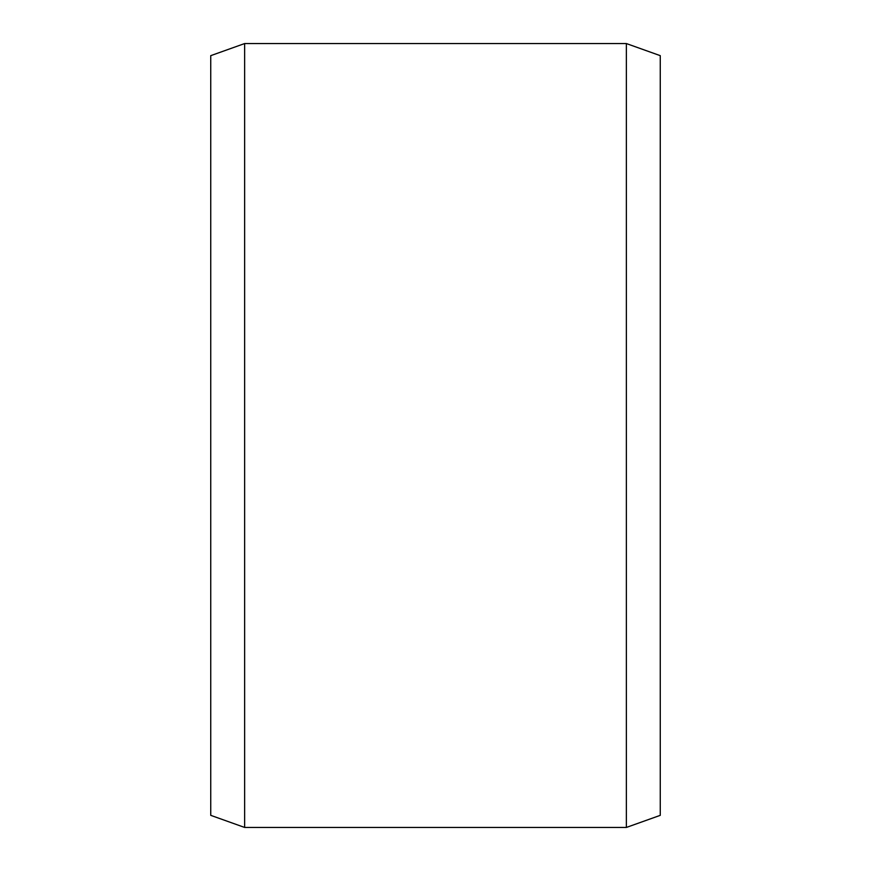 <?xml version="1.0" encoding="UTF-8"?>
<svg xmlns="http://www.w3.org/2000/svg" width="871" height="871" viewBox="0 0 871 871"><rect width="100%" height="100%" fill="white"/><g stroke="black" fill="none" stroke-linecap="round" stroke-linejoin="round"><path stroke-width="1.31" d="M626.358 43.55L626.358 827.45L244.642 827.45L244.642 43.55L626.358 43.55L660.262 55.657L660.262 815.343L626.358 827.45M244.642 827.45L210.738 815.343L210.738 55.657L244.642 43.55"/></g></svg>
